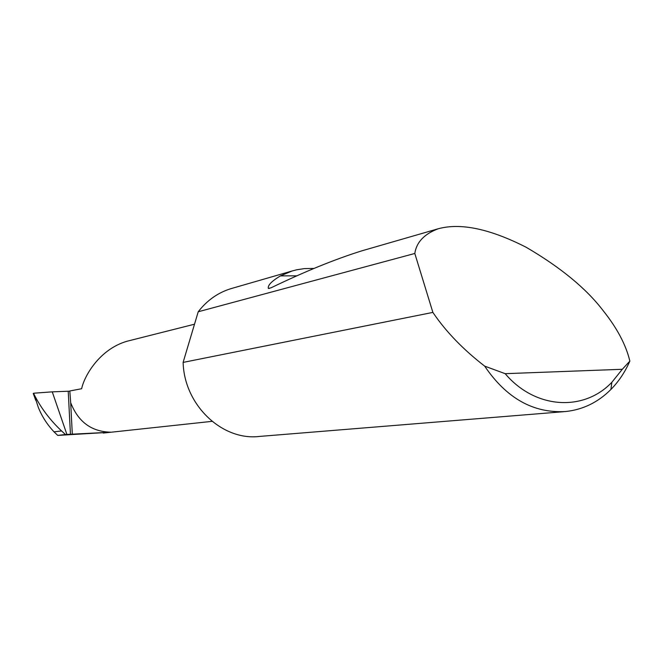 <?xml version="1.0" encoding="UTF-8"?>
<svg xmlns="http://www.w3.org/2000/svg" width="663" height="663" viewBox="0 0 663 663"><rect width="100%" height="100%" fill="white"/><g stroke="black" fill="none" stroke-linecap="round" stroke-linejoin="round"><path stroke-width="0.99" d="M127.926 341.022L126.998 341.254C99.359 349.252 84.16 376.277 81.648 388.725L69.814 390.971L70.676 402.665C78.251 422.091 91.801 431.936 111.334 432.193L57.722 435.409L54.026 431.845L61.56 430.942C49.99 420.044 40.816 407.836 34.045 394.311L38.305 407.372C41.951 416.422 47.189 424.585 54.026 431.845M365.313 249.835L362.205 250.73C335.254 259.134 304.856 271.499 271.001 287.825L268.358 288.43C267.545 285.413 271.573 281.236 280.424 275.891L292.068 270.993L296.601 269.808L304.408 268.598L314.038 268.432M432.881 312.406L414.806 253.473C416.48 242.194 424.312 233.948 438.293 228.743C460.686 222.66 489.998 228.851 526.248 247.307C560.649 267.438 586.274 288.538 603.106 310.591C617.096 328.102 626.013 344.942 629.85 361.111C625.06 372.034 618.745 381.49 610.905 389.471C598.059 402.317 582.968 409.676 565.63 411.532C533.45 413.43 506.474 398.306 484.686 366.142C463.387 349.658 446.34 332.08 433.561 313.408L432.881 312.406L183.112 362.404L183.154 363.225C184.662 405.549 222.503 441.019 259.49 436.428L563.691 411.698M414.806 253.473L198.22 311.767C207.005 300.397 217.895 292.698 230.898 288.67L232.323 288.256M70.676 402.665L72.308 434.166L65.48 434.53L61.56 430.942M65.48 434.53L57.722 435.409M35.761 400.377L33.249 393.482L33.656 393.217L34.045 394.311M33.656 393.217L52.253 391.85L66.913 434.456M72.308 434.166L111.334 432.193M212.036 421.353L103.254 433.063M69.822 391.178L52.253 391.85M198.22 311.767L183.112 362.404M484.686 366.142L505.181 373.675L622.308 369.283L629.85 361.111M505.181 373.675C535.182 409.187 583.788 411.905 611.858 382.286L622.308 369.283M70.444 434.282L68.223 391.269M280.424 275.891L296.949 275.833M126.998 341.254L194.508 324.207M438.293 228.743L362.205 250.73M292.068 270.993L230.898 288.67M268.358 288.43L269.377 288.422M611.858 382.286L610.905 389.471"/></g></svg>
